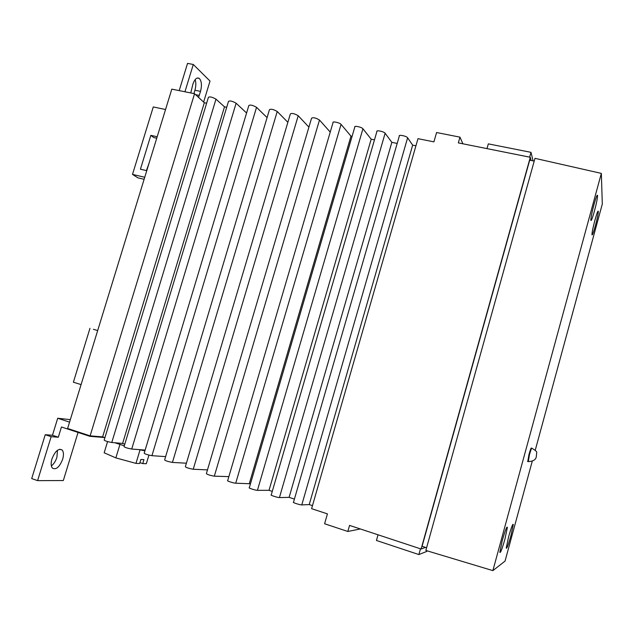 <?xml version="1.0" encoding="UTF-8"?>
<svg xmlns="http://www.w3.org/2000/svg" width="634" height="634" viewBox="0 0 634 634"><rect width="100%" height="100%" fill="white"/><g stroke="black" fill="none" stroke-linecap="round" stroke-linejoin="round"><path stroke-width="0.95" d="M535.247 450.235L602.3 204.053L601.349 173.391L492.872 570.624L425.842 550.447L534.985 158.341L601.349 173.391M492.872 570.624L505.044 561.106L532.235 461.283M594.407 211.185C596.436 203.538 597.49 198.315 597.569 195.526C597.252 194.242 596.063 197.245 594.003 204.536C591.966 212.239 590.912 217.47 590.833 220.212C591.165 221.472 592.362 218.461 594.407 211.185M594.954 220.053C593.036 227.329 592.037 232.202 591.958 234.683C592.267 235.769 593.384 232.868 595.318 225.981C597.228 218.754 598.227 213.888 598.314 211.36C598.02 210.25 596.903 213.151 594.954 220.053M502.263 540.596L499.822 552.293C500.369 553.498 502.08 549.084 504.957 539.051L507.39 527.369C506.875 526.093 505.163 530.5 502.263 540.596M510.956 535.619L513.294 524.508C512.819 523.446 511.242 527.607 508.555 536.99L506.217 548.109C506.717 549.115 508.294 544.955 510.956 535.619M531.664 448.214L531.435 448.151C531.189 447.469 530.357 449.633 528.93 454.633L527.789 461.52M433.529 552.761L434.48 553.046M90.115 435.867L194.559 93.713L171.806 89.132L67.616 428.473L90.115 435.867L102.629 436.889L104.919 437.642M347.828 531.474L324.6 523.763L327.429 513.881L311.603 508.674L417.98 138.656L433.918 141.865L436.588 132.522L459.967 137.15L458.334 142.888L530.301 157.28L421.119 549.02L349.556 525.404L347.828 531.474L360.326 528.954M124.795 444.157L122.608 443.435L111.782 442.492C107.511 441.692 104.975 440.899 104.174 440.115L208.404 97.359C209.703 96.431 212.232 97.026 215.988 99.158L224.499 106.837L226.703 107.289M145.146 450.092L131.721 449.046C127.426 448.246 124.874 447.438 124.05 446.629L228.478 101.432C229.809 100.473 232.361 101.068 236.125 103.215L246.578 113.003M165.632 456.615L151.938 455.688C147.627 454.887 145.051 454.071 144.203 453.239L248.821 105.561C250.184 104.57 252.76 105.157 256.54 107.336L267.08 117.607M186.412 463.208L172.44 462.424C168.113 461.623 165.514 460.799 164.634 459.943L269.434 109.745C270.845 108.723 273.444 109.31 277.232 111.505L287.86 122.314M207.484 469.881L193.235 469.255C188.884 468.463 186.261 467.623 185.358 466.735L290.34 113.985C291.783 112.931 294.414 113.518 298.218 115.737L308.909 127.141M228.874 476.625L214.324 476.182C209.957 475.397 207.31 474.541 206.375 473.63L311.532 118.289C313.022 117.203 315.677 117.781 319.488 120.024L330.235 132.086M250.47 483.774L235.713 483.211C233.875 483.251 226.124 480.738 227.693 480.62L333.016 122.647C332.002 120.991 339.784 122.647 341.06 124.367L350.967 136.136L352.084 136.365M272.279 491.374L269.022 490.312L257.42 490.344C255.645 490.415 247.696 487.831 249.321 487.712L354.802 127.069C353.756 125.373 361.737 127.046 362.933 128.781L371.191 139.203L374.472 139.876M294.414 499.093L289.104 497.357L279.435 497.571C277.74 497.682 269.593 495.019 271.257 494.9L376.889 131.555C375.803 129.819 384.006 131.5 385.123 133.251L391.836 142.333L397.185 143.427M312.475 505.647L309.226 504.577L301.784 504.918C300.167 505.068 291.798 502.318 293.518 502.199L399.301 136.104C398.176 134.329 406.6 136.025 407.622 137.784L412.663 145.138L415.928 145.804M144.932 450.814L138.846 449.601M124.296 445.813L114.873 442.762M107.574 441.581L104.166 452.795L115.863 457.891L135.969 463.383L139.654 463.502L140.859 459.484L143.958 459.61L142.761 463.597L139.908 462.654M148.927 455.101L146.335 463.708L142.761 463.597M140.043 449.863L135.969 463.383M119.929 444.474L115.863 457.891M93.388 329.308L97.676 330.56L93.388 329.308M81.081 384.6L73.385 382.199L89.965 328.317M146.771 170.673L140.423 169.207L150.837 135.359L153.824 137.586L156.733 138.228M184.938 91.771L193.291 64.478L210.02 81.065L203.617 102.082M149.061 163.2L146.414 170.594M198.561 97.406L200.526 91.375C202.032 85.328 201.62 81.001 199.274 78.402C196.849 77.118 194.717 79.044 192.887 84.171L190.763 92.944M193.909 93.578L194.923 90.258C196.049 86.264 196.12 82.713 195.145 79.615M179.2 90.622L187.545 63.376L193.291 64.478M144.124 179.303L137.919 177.845L132.498 174.405L153.277 106.948L165.545 109.508M157.184 136.746L150.837 135.359M144.742 177.266L132.498 174.405M104.523 437.515L89.87 436.327L61.458 426.983L58.312 437.222L52.464 435.273L57.702 418.258L70.326 419.629M69.558 422.125L57.702 418.258M89.87 436.327L90.02 435.835M78.053 432.443L63.321 480.54L37.596 480.643L51.14 436.683L58.312 437.222M62.655 459.27C63.852 455.03 63.693 451.963 62.187 450.053C58.558 448.079 55.15 451.028 51.956 458.897C50.768 463.129 50.918 466.204 52.408 468.106C56.101 470.063 59.517 467.115 62.655 459.27M51.37 465.919C53.803 464.033 55.649 461.164 56.909 457.312L57.472 450.275M37.596 480.643L31.7 478.575L45.236 434.718L52.464 435.273M45.236 434.718L51.14 436.683M194.559 93.713L204.314 102.724L206.629 103.199M530.301 157.28L531.102 160.481M425.509 547.388L421.119 549.02M426.595 547.744L422.101 546.27L529.699 160.196L534.216 161.107M459.967 137.15L462.907 143.807M486.991 148.618L488.331 143.87L530.999 152.342L533.091 160.877M378.038 534.803L376.438 540.469L418.876 554.56L426.753 551.437L426.936 550.772M418.876 554.56L420.477 548.814M530.999 152.342L529.652 157.153M309.226 504.577L412.663 145.138M289.104 497.357L391.836 142.333M269.022 490.312L371.191 139.203M249.368 483.409L350.967 136.136M122.608 443.435L224.499 106.837M102.629 436.889L204.314 102.724M194.923 90.258L200.526 91.375M195.605 94.672L199.29 95.417M301.784 504.918L407.622 137.784M279.435 497.571L385.123 133.251M257.42 490.344L362.933 128.781M235.713 483.211L341.06 124.367M214.324 476.182L319.488 120.024M193.235 469.255L298.218 115.737M172.44 462.424L277.232 111.505M151.938 455.688L256.54 107.336M131.721 449.046L236.125 103.215M111.782 442.492L215.988 99.158M527.52 461.433L528.019 461.584C532.972 461.457 535.73 459.848 536.293 456.773L536.649 452.961C537.331 452.034 535.754 450.481 531.942 448.293C531.696 447.62 530.864 449.783 529.438 454.776L528.304 461.647M199.274 78.402L197.277 78.014M62.187 450.053L59.762 449.237M597.077 195.423L597.569 195.526M597.894 211.273L598.314 211.36M506.859 527.203L507.39 527.369M512.843 524.373L513.294 524.508"/></g></svg>
